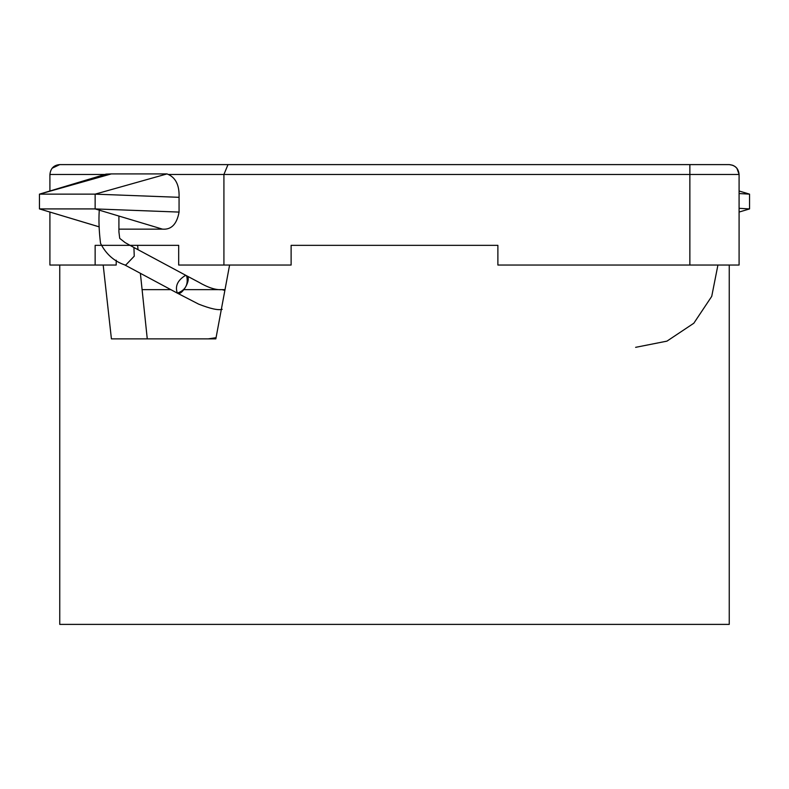 <?xml version="1.0" encoding="UTF-8"?>
<svg xmlns="http://www.w3.org/2000/svg" width="789" height="789" viewBox="0 0 789 789"><rect width="100%" height="100%" fill="white"/><g stroke="black" fill="none" stroke-linecap="round" stroke-linejoin="round"><path stroke-width="1.18" d="M185.267 275.539C177.535 280.391 174.892 286.259 177.338 293.133C181.845 296.447 192.21 278.339 186.648 275.785L185.267 275.539M224.954 289.642L183.975 289.642M170.828 289.642L142.05 289.642M147.267 338.875L140.383 273.31M138.036 249.709L137.611 245.34L178.689 245.34L95.144 245.34L95.144 265.035L116.21 265.035L116.21 260.212M729.243 265.035L729.243 624.395L59.757 624.395L59.757 265.035M103.191 265.035L111.417 338.875L215.841 338.875L229.599 265.035M497.879 245.34L291.121 245.34L497.879 245.34L497.879 265.035L689.862 265.035L689.862 174.458L223.918 174.458L228.001 164.605L59.757 164.605L202.517 164.605M95.144 194.143L39.45 194.143L39.45 208.917L95.144 208.917L95.144 194.143L179.064 197.319L179.064 212.083L95.144 208.917L95.144 194.143L39.45 194.143L111.308 173.915L167.002 173.915L95.144 194.143M739.086 193.542L749.55 194.143L749.55 208.917L739.086 208.316M560.999 164.605L59.757 164.605L52.133 168.215M689.862 265.035L739.086 265.035L739.086 174.458C738.465 168.521 735.18 165.236 729.243 164.605L689.862 164.605L729.243 164.605C735.18 165.236 738.465 168.521 739.086 174.458C738.465 168.521 735.18 165.236 729.243 164.605L228.001 164.605M739.086 190.997L749.55 194.143L749.55 208.917L739.086 212.063M99.227 226.857L39.45 208.917L95.144 208.917L162.514 229.145C171.341 229.865 176.854 224.184 179.064 212.083M179.064 197.319C179.507 184.922 175.493 177.121 167.002 173.915M162.514 229.145L118.912 229.145M111.308 173.915L106.061 174.122L39.45 194.143L39.45 208.917L99.227 226.887M224.816 290.372L221.956 289.642C215.831 290.155 208.03 287.64 198.562 282.107L186.648 275.785C188.581 284.494 185.484 290.273 177.338 293.133L198.581 304.1C210.268 308.696 218.139 310.452 222.192 309.337M178.689 245.34L178.689 265.035L291.121 265.035L291.121 245.34M223.918 265.035L223.918 174.458L168.728 174.458M95.144 265.035L49.914 265.035L49.914 212.063M49.914 190.997L49.914 174.458C50.595 168.343 53.879 165.069 59.757 164.605M739.086 174.339L736.867 168.215M732.882 165.305L729.243 164.605C735.22 165.197 738.504 168.471 739.086 174.458L689.862 174.458L689.862 164.605L689.862 174.458M177.338 293.133L124.613 264.857L125.707 265.114L134.248 256.178L133.923 247.499L186.648 275.785M104.937 174.458L49.914 174.458M216.058 337.702L208.148 338.875M124.613 264.857C114.04 261.228 106.022 254.058 100.538 243.337C99.059 231.502 98.625 220.752 99.217 211.087M133.923 247.499L125.086 242.578L119.721 238.367L118.912 231.858L118.912 216.048M635.618 347.338L666.961 341.134L693.817 323.234L711.727 296.378L717.931 265.035"/></g></svg>
